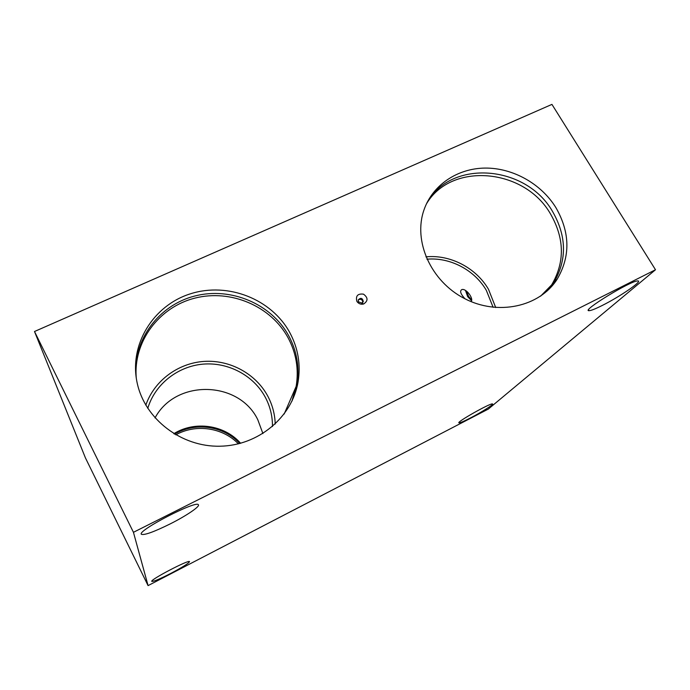 <?xml version="1.0" encoding="UTF-8"?>
<svg xmlns="http://www.w3.org/2000/svg" width="690" height="690" viewBox="0 0 690 690"><rect width="100%" height="100%" fill="white"/><g stroke="black" fill="none" stroke-linecap="round" stroke-linejoin="round"><path stroke-width="1.03" d="M358.179 300.098C359.749 298.865 361.189 299.063 362.5 300.702L362.776 302.427M238.421 443.86C222.775 427.515 195.857 423.565 175.786 434.864M34.5 331.502L85.422 457.884L148.074 585.612L488.322 409.067L655.5 269.747L551.94 104.388L34.5 331.502L133.446 532.309L655.5 269.747M356.816 301.237C355.557 295.82 357.782 293.457 363.509 294.156C368.141 297.649 368.184 300.926 363.63 303.988C361.206 304.601 359.128 303.962 357.394 302.082L356.816 301.237M289.843 332.709C271.662 299.106 228.045 281.874 190.699 293.724C153.258 305.239 128.59 344.922 137.25 383.312C145.038 419.244 181.367 447.06 219.903 446.214C258.457 445.636 292.094 417.148 298.054 382.019C300.883 364.7 298.149 348.269 289.843 332.709M555.933 207.681C541.15 183.652 512.765 167.817 485.061 168.075C457.375 168.369 432.57 184.972 423.979 209.941C413.017 241.086 430.767 281.149 464.31 298.451C497.706 316.046 539.425 306.972 557.106 279.303C570.527 256.387 570.13 232.513 555.933 207.681M493.126 307.317L486.347 290.378C474.539 269.937 449.966 257.06 426.92 259.216M465.017 298.822L464.413 298.175C460.428 293.638 459.618 290.757 461.972 289.533C466.509 288.334 474.073 299.149 471.029 301.59L471.089 301.53M495.713 307.559L488.511 289.334C476.074 267.824 450.13 254.36 425.911 256.853M546.851 291.249L551.655 284.866C564.938 262.226 564.593 238.645 550.611 214.116C524.65 168.162 451.053 161.46 426.325 204.093M547.938 290.257L553.742 282.745C567.068 259.992 566.706 236.299 552.647 211.658C526.237 164.901 451.036 158.778 426.946 202.782M239.784 443.515C223.879 425.903 195.287 421.694 174.561 434.148M240.62 443.291C224.578 424.885 194.925 420.512 173.82 433.7M262.916 433.57L257.801 419.744C239.076 380.535 175.786 378.836 155.017 417.942M272.472 426.541C272.55 416.243 270.187 406.522 265.374 397.397C253.696 375.498 228.304 361.957 203.015 364.139C177.735 366.312 154.931 384.227 147.772 408.368M275.224 424.057C274.905 414.216 272.438 404.935 267.824 396.215C255.826 373.756 230.02 359.68 204.042 361.405C178.08 363.13 154.206 380.716 145.814 405.168M291.853 401.347L296.148 386.409C298.951 369.331 296.26 353.125 288.084 337.781C270.946 306.127 230.883 288.972 195.072 298.071C159.235 306.947 132.954 341.576 136.301 378.258M292.224 400.562L296.881 384.735C299.684 367.563 296.976 351.27 288.756 335.849C271.446 303.885 230.883 286.635 194.778 296.019C158.622 305.144 132.351 340.368 136.18 377.378M470.442 417.959C481.499 412.266 494.411 404.09 492.479 403.935C490.581 402.788 455.435 422.685 459.023 422.849C460.178 422.91 463.982 421.28 470.442 417.959M170.775 573.416C182.609 567.154 188.862 563.221 189.526 561.625C189.345 559.219 149.661 579.962 151.774 581.385C153.404 581.705 159.735 579.048 170.775 573.416M602.249 305.463C619.758 296.769 643.537 280.511 637.793 280.942C631.143 280.312 580.342 311.466 589.096 310.681C591.028 310.629 595.418 308.896 602.249 305.463M170.171 523.917C186.266 515.844 200.376 506.322 198.366 504.735C196.59 499.974 136.991 530.783 141.372 534.276C144.27 535.414 153.87 531.956 170.171 523.917M471.52 300.676L467.648 296.605L465.509 290.49M471.615 300.047L468.588 296.329L466.483 291.12M358.464 301.797L358.214 299.952C360.749 297.407 362.44 297.925 363.285 301.504L361.698 303.1L358.464 301.797M133.446 532.309L148.074 585.612M551.655 284.866L540.615 296.148M557.106 279.303L553.742 282.745M296.148 386.409L284.159 414.052M298.054 382.019L296.881 384.735M589.096 310.681L588.579 309.836M361.698 303.1L363.63 303.988M358.74 302.194L357.394 302.082M362.862 302.315L363.285 301.504"/></g></svg>
